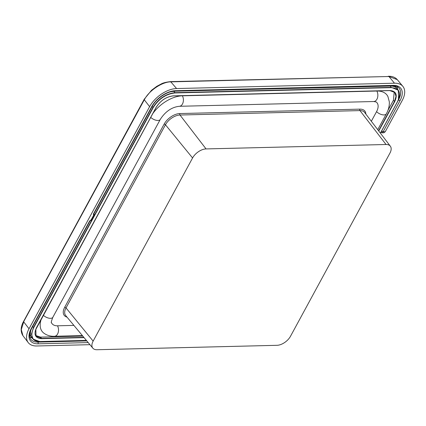 <?xml version="1.0" encoding="UTF-8"?>
<svg xmlns="http://www.w3.org/2000/svg" width="426" height="426" viewBox="0 0 426 426"><rect width="100%" height="100%" fill="white"/><g stroke="black" fill="none" stroke-linecap="round" stroke-linejoin="round"><path stroke-width="0.64" d="M377.74 129.669L386.329 113.849A6.411 3.163 -151.5 0 1 382.191 114.727A6.411 3.163 -151.5 0 1 376.552 111.649A14.713 8.334 141.5 0 0 376.264 102.006L373.788 101.521L179.325 106.292A6.411 4.233 -91.4 0 0 183.047 102.575A6.411 4.233 -91.4 0 0 182.381 95.813A27.328 15.48 141.5 0 0 152.827 113.524M386.329 113.849C388.555 109.828 389.545 105.797 389.305 101.745L387.921 96.558A27.328 15.48 141.5 0 0 376.84 91.036A6.411 4.233 88.6 0 1 377.505 97.799A6.411 4.233 88.6 0 1 373.788 101.521M150.724 117.395A6.411 3.163 28.5 0 0 160.293 119.397L52.861 317.258C51.333 321.247 50.896 323.1 51.541 322.828A14.713 8.334 141.5 0 0 57.505 325.799L73.9 325.4M376.552 111.649L371.334 121.261M387.889 110.478L393.432 100.27L394.226 91.92M35.624 335.48L40.592 337.104L82.772 336.066M41.413 318.717A27.328 15.48 141.5 0 0 43.622 332.972C46.716 335.326 50.327 336.428 54.453 336.284A6.411 4.233 -91.4 0 0 58.176 332.562A6.411 4.233 -91.4 0 0 57.505 325.799M182.381 95.813L376.84 91.036M206.056 148.919A11.561 6.55 -38.5 0 0 192.579 157.966L93.14 341.109A11.561 6.55 -38.5 0 0 92.831 348.159A11.561 6.55 -38.5 0 0 97.027 349.73L277.017 345.31A11.561 6.55 -38.5 0 0 290.5 336.263L389.934 153.126A11.561 6.55 -38.5 0 0 390.344 146.198A11.561 6.55 -38.5 0 0 386.052 144.499L206.056 148.919L179.98 115.02A1.049 0.692 88.6 0 1 179.884 113.55A13.51 7.652 141.5 0 0 164.132 124.126L64.693 307.268A13.51 7.652 141.5 0 0 67.01 317.114M173.856 91.223L390.307 86.079A18.92 10.714 -38.5 0 1 397.091 88.555A18.92 10.714 -38.5 0 1 397.41 88.959A18.92 10.714 -38.5 0 1 397.453 89.013M32.056 337.967A18.92 10.714 -38.5 0 1 32.019 337.925A18.92 10.714 -38.5 0 1 31.7 337.52A18.92 10.714 -38.5 0 1 30.949 329.836M398.496 99.535L398.337 90.221L391.254 87.357L174.948 92.666L174.969 92.959C166.002 94.013 158.76 98.875 153.227 107.549L152.966 107.421C158.557 98.651 165.884 93.731 174.948 92.666L174.005 91.388A18.92 10.714 141.5 0 0 170.033 91.979M388.011 76.579L388.938 76.504L388.491 76.27C391.67 76.179 394.29 76.984 396.345 78.688L397.272 79.63L388.938 76.504L171.055 81.856C162.269 81.686 148.903 90.658 144.308 99.806L144.505 99.125L144.308 99.806L149.617 106.649A23.121 13.094 141.5 0 1 176.582 88.549L394.465 83.203A23.121 13.094 141.5 0 1 402.858 86.35A23.121 13.094 141.5 0 1 402.24 100.451L385.242 131.746L383.789 132.795M144.308 99.806L23.92 321.215L21.3 329.538L22.919 335.645L28.217 342.595A23.121 13.094 141.5 0 0 36.806 345.981L89.934 344.682M23.723 321.896L29.032 328.739L149.617 106.649M29.032 328.739A23.121 13.094 141.5 0 0 28.217 342.595M381.6 131.011L383.144 131.74L400.105 100.504A20.283 11.491 141.5 0 0 393.289 85.376L175.4 90.722A20.283 11.491 141.5 0 0 151.747 106.596L93.315 214.214L93.725 215.045L94.008 213.634L94.109 214.864L91.313 220.018A1.049 0.517 28.5 0 1 90.924 220.194L89.593 221.067L31.162 328.686A20.283 11.491 141.5 0 0 37.983 343.814L88.193 342.584M382.101 132.837L383.112 131.799L385.242 131.746M91.191 219.528L90.898 220.253L91.276 220.077L90.605 220.572L90.403 220.253L90.594 220.561L90.898 220.253L93.725 215.045L93.965 213.575M93.741 214.257L93.789 213.958L93.321 214.214L93.928 214.427L94.045 213.687M89.673 220.886L90.296 220.673M90.594 220.561L89.961 221.019L90.594 220.561L89.929 221.094L31.625 328.473A1.262 0.623 -151.5 0 1 31.162 328.686M381.616 132.22C381.009 132.795 380.988 132.427 381.558 131.128L383.144 131.74M365.865 114.088A13.51 7.652 141.5 0 0 359.879 109.136L179.884 113.55M52.861 317.258A6.411 3.163 -151.5 0 1 43.292 315.256M359.879 109.136A1.049 0.692 -91.4 0 0 359.97 110.6L179.98 115.02A12.46 7.056 141.5 0 0 165.448 124.77L66.014 307.913A1.049 0.517 28.5 0 0 64.693 307.268M386.052 144.499L359.97 110.6A12.46 7.056 -38.5 0 1 364.597 112.432L390.344 146.198M92.831 348.159L65.679 315.512A12.46 7.056 -38.5 0 1 66.014 307.913L93.14 341.109M164.132 124.126A1.049 0.517 -151.5 0 1 165.448 124.77L192.579 157.966M378.57 130.755L394.455 101.494L393.432 100.27M378.762 131.006L394.721 101.622L394.455 101.494L396.02 96.382L394.785 92.469L389.699 90.546M394.721 101.622C397.809 94.726 396.137 91.026 389.715 90.52L173.217 95.855L389.614 90.594C391.925 90.557 393.651 91.185 394.785 92.469M35.848 329.037L36.029 336.146L41.54 338.377L40.592 337.104M36.615 327.45L36.551 327.567C33.462 334.463 35.129 338.164 41.556 338.67L41.54 338.377L83.831 337.339M389.524 90.546L173.307 95.903C166.236 96.734 160.511 100.579 156.129 107.443L35.592 329.889C34.762 332.482 34.911 334.57 36.029 336.146M36.551 327.567L156.049 107.48C160.464 100.552 166.252 96.67 173.409 95.829M41.556 338.67L84.071 337.626M394.742 85.94A18.808 10.65 -38.5 0 1 395.349 86.547L397.091 88.555M390.141 85.882L391.276 87.649C399.316 88.288 401.404 92.921 397.538 101.553L380.391 133.141M174.969 92.959L391.276 87.649M153.227 107.549L33.729 327.637C29.863 336.268 31.955 340.901 39.996 341.54L86.377 340.401M151.944 106.196L152.966 107.421L33.468 327.509L31.46 334.069L33.047 339.107L39.804 341.572M33.729 327.637L32.669 326.556M39.98 341.567L86.398 340.427M31.7 337.52L30.134 335.368A18.808 10.65 -38.5 0 1 29.639 334.57M170.389 81.92L171.316 81.845L170.602 81.616C166.156 82.111 163.03 82.889 161.225 83.949L156.805 86.313L151.544 90.253L144.185 99.295L23.6 321.385C21.934 324.261 19.452 330.342 22.919 335.645M176.582 88.549L170.602 81.616M388.677 76.515L170.863 81.611M388.938 76.504L394.465 83.203M30.48 335.848A17.519 9.926 -38.5 0 1 29.607 335.209M395.349 86.052A17.519 9.926 -38.5 0 1 395.775 87.037M175.4 90.722A1.262 0.831 -91.4 0 1 174.788 91.169L392.671 85.823A1.262 0.831 -91.4 0 0 393.289 85.376M151.747 106.596A1.262 0.623 28.5 0 0 152.21 106.388L93.906 213.767M37.983 343.814A1.262 0.831 -91.4 0 0 37.914 342.11L86.803 340.912M31.625 328.473C29.357 332.972 28.995 336.444 30.55 338.894A19.026 10.778 141.5 0 0 37.914 342.11L37.467 341.444M396.936 86.569A18.568 10.517 -38.5 0 1 397.506 89.087M32.078 337.988A18.568 10.517 -38.5 0 1 29.756 336.87M381.558 131.128L398.571 99.785A1.262 0.623 28.5 0 0 400.105 100.504M398.491 99.695L398.571 99.785A19.026 10.778 141.5 0 0 398.731 87.793C397.804 86.584 395.781 85.93 392.671 85.823M179.325 106.292C170.246 107.267 164.042 113.444 160.293 119.397M54.453 336.284L82.383 335.597M394.764 85.945L395.349 86.547M397.41 88.959L398.337 90.221C400.2 93.624 399.961 97.389 397.618 101.516L380.423 133.184M32.019 337.925L33.047 339.107C34.607 340.837 36.886 341.673 39.895 341.615L86.435 340.475M30.134 335.368L29.634 334.596M388.491 76.27L388.224 76.275M397.272 79.63L402.858 86.35M380.94 132.225L382.111 132.837L383.778 132.8M174.788 91.169C167.338 91.105 156.246 98.502 152.21 106.388"/></g></svg>
